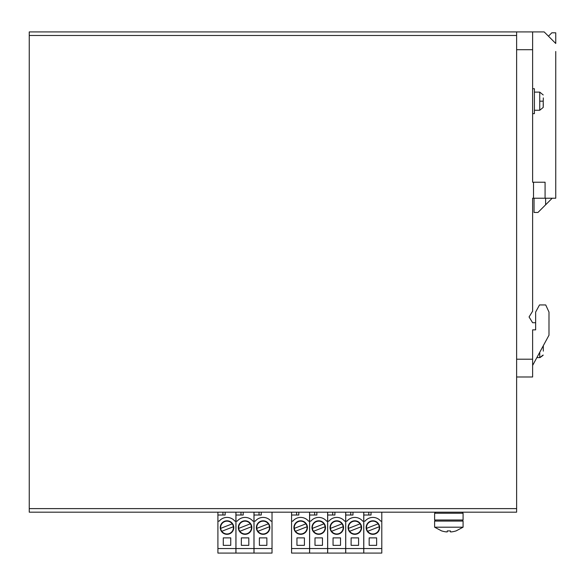 <?xml version="1.0" encoding="UTF-8"?>
<svg xmlns="http://www.w3.org/2000/svg" width="585" height="585" viewBox="0 0 585 585"><rect width="100%" height="100%" fill="white"/><g stroke="black" fill="none" stroke-linecap="round" stroke-linejoin="round"><path stroke-width="0.88" d="M532.628 322.737L529.067 316.96L532.628 322.737L535.648 322.737L535.648 329.852L532.628 329.852L532.628 376.989L516.621 376.989L516.621 31.919L516.621 508.614L29.25 508.614L29.25 35.473L516.621 35.473M529.067 316.96L532.628 311.176L529.067 316.96M548.459 36.19L551.838 32.804L555.75 32.804L555.75 43.48L544.189 31.919L29.25 31.919L29.25 35.473M516.621 49.703L532.628 49.703L532.628 31.919M532.628 49.703L532.628 182.22L533.513 182.22L533.513 198.227L532.628 198.227L532.628 311.176M532.628 365.428L548.993 335.19L548.993 312.068L545.725 304.953L539.502 304.953L535.648 312.068L535.648 322.737M533.513 182.22L545.081 182.22L545.081 198.227L555.75 198.227L555.75 51.487M545.081 198.227L533.513 198.227M543.297 351.139L543.297 345.706M543.231 348.528L543.297 349.574M539.743 352.28L539.743 357.603L536.862 357.603M532.628 88.73L534.405 88.73L534.405 113.636L532.628 113.636M552.196 198.227L537.966 212.457L534.047 212.457L534.047 198.227M545.615 198.227L545.615 204.808L545.615 198.227M543.297 103.794L543.216 107.406L543.231 101.183L539.743 101.183L539.743 110.258L534.405 110.258M543.297 100.145L543.297 97.907M543.216 100.298L543.231 101.183L543.216 100.298M29.25 508.614L29.25 512.175L516.621 512.175L516.621 508.614M29.25 31.919L516.621 31.919M314.642 515.019L314.642 512.175L327.68 512.175L327.68 548.547L345.684 548.547L345.684 521.155L344.653 521.155A10.135 10.135 0 0 0 328.931 521.155L327.68 521.155M332.697 515.019L332.697 512.175L345.735 512.175L345.735 548.547L363.738 548.547L363.738 521.155L362.707 521.155A10.135 10.135 0 0 0 346.985 521.155L345.735 521.155M350.751 515.019L350.751 512.175L363.79 512.175L363.79 548.547L381.793 548.547L381.793 521.155L380.762 521.155A10.135 10.135 0 0 0 365.04 521.155L363.79 521.155M29.25 512.175L217.912 512.175L217.912 548.547L235.916 548.547L235.916 521.155L234.885 521.155A10.135 10.135 0 0 0 219.163 521.155L217.912 521.155M222.929 515.019L222.929 512.175L235.967 512.175L235.967 548.547L253.97 548.547L253.97 521.155L252.932 521.155A10.135 10.135 0 0 0 237.21 521.155L235.967 521.155M240.983 515.019L240.983 512.175L254.022 512.175L254.022 548.547L272.025 548.547L272.025 521.155L270.987 521.155A10.135 10.135 0 0 0 255.265 521.155L254.022 521.155M516.621 512.175L381.793 512.175L381.793 521.155M316.873 512.175L316.873 515.019L309.633 515.019L309.575 512.175L309.575 521.155L308.544 521.155A10.135 10.135 0 0 0 292.822 521.155L291.579 521.155L291.579 548.547L309.575 548.547L309.575 521.155M296.595 515.019L296.595 512.175L298.818 512.175L298.818 515.019L291.579 515.019L291.579 512.175L272.025 512.175L272.025 521.155M253.97 548.547L253.97 553.081L235.967 553.081L235.967 548.547M243.206 512.175L243.206 515.019L235.967 515.019M248.808 537.878L248.808 545.352L241.342 545.352L241.342 537.878L248.808 537.878M238.314 527.56A6.757 6.757 0 0 1 248.457 521.71A6.757 6.757 0 0 1 248.457 533.418A6.757 6.757 0 0 1 238.314 527.56M253.97 512.175L253.97 521.155M238.673 527.56A6.406 6.406 0 0 1 250.285 523.831A6.406 6.406 0 0 1 247.418 533.52A6.406 6.406 0 0 1 238.673 527.56M251.426 526.749L239.865 531.29M238.724 528.372L250.285 523.831M235.916 548.547L235.916 553.081L217.912 553.081L217.912 548.547M225.152 512.175L225.152 515.019L217.912 515.019M230.753 537.878L230.753 545.352L223.287 545.352L223.287 537.878L230.753 537.878M220.26 527.56A6.757 6.757 0 0 1 230.402 521.71A6.757 6.757 0 0 1 230.402 533.418A6.757 6.757 0 0 1 220.26 527.56M235.916 512.175L235.916 521.155M220.618 527.56A6.406 6.406 0 0 1 232.23 523.831A6.406 6.406 0 0 1 229.364 533.52A6.406 6.406 0 0 1 220.618 527.56M233.371 526.749L221.81 531.29M220.669 528.372L232.23 523.831M272.025 548.547L272.025 553.081L254.022 553.081L254.022 548.547M259.038 515.019L259.038 512.175L272.025 512.175M261.261 512.175L261.261 515.019L254.022 515.019M266.862 537.878L266.862 545.352L259.396 545.352L259.396 537.878L266.862 537.878M256.369 527.56A6.757 6.757 0 0 1 266.504 521.71A6.757 6.757 0 0 1 266.504 533.418A6.757 6.757 0 0 1 256.369 527.56M256.727 527.56A6.406 6.406 0 0 1 268.332 523.831A6.406 6.406 0 0 1 265.466 533.52A6.406 6.406 0 0 1 256.727 527.56M269.48 526.749L257.919 531.29M256.778 528.372L268.332 523.831M309.633 548.547L327.629 548.547L327.629 553.081L309.633 553.081L309.633 515.019M327.629 548.547L327.629 521.155L326.598 521.155A10.135 10.135 0 0 0 310.876 521.155L309.633 521.155M311.98 527.56A6.757 6.757 0 0 1 322.116 521.71A6.757 6.757 0 0 1 322.116 533.418A6.757 6.757 0 0 1 311.98 527.56M315.001 545.352L315.001 537.878L322.474 537.878L322.474 545.352L315.001 545.352M327.629 512.175L327.629 521.155M312.383 528.372A6.406 6.406 0 0 1 323.944 523.831A6.406 6.406 0 0 1 321.077 533.52A6.406 6.406 0 0 1 312.383 528.372L323.944 523.831M325.092 526.749L313.531 531.29M345.684 548.547L345.684 553.081L327.68 553.081L327.68 548.547M334.92 512.175L334.92 515.019L327.68 515.019M330.035 527.56A6.757 6.757 0 0 1 340.17 521.71A6.757 6.757 0 0 1 340.17 533.418A6.757 6.757 0 0 1 330.035 527.56M333.055 545.352L333.055 537.878L340.529 537.878L340.529 545.352L333.055 545.352M345.684 512.175L345.684 521.155M330.437 528.372A6.406 6.406 0 0 1 341.998 523.831A6.406 6.406 0 0 1 339.132 533.52A6.406 6.406 0 0 1 330.437 528.372L341.998 523.831M343.139 526.749L331.585 531.29M363.738 548.547L363.738 553.081L345.735 553.081L345.735 548.547M352.974 512.175L352.974 515.019L345.735 515.019M348.082 527.56A6.757 6.757 0 0 1 358.225 521.71A6.757 6.757 0 0 1 358.225 533.418A6.757 6.757 0 0 1 348.082 527.56M351.11 545.352L351.11 537.878L358.583 537.878L358.583 545.352L351.11 545.352M363.738 512.175L363.738 521.155M348.492 528.372A6.406 6.406 0 0 1 360.053 523.831A6.406 6.406 0 0 1 357.186 533.52A6.406 6.406 0 0 1 348.492 528.372L360.053 523.831M361.194 526.749L349.64 531.29M381.793 548.547L381.793 553.081L363.79 553.081L363.79 548.547M368.806 515.019L368.806 512.175L381.793 512.175M371.029 512.175L371.029 515.019L363.79 515.019M366.137 527.56A6.757 6.757 0 0 1 376.279 521.71A6.757 6.757 0 0 1 376.279 533.418A6.757 6.757 0 0 1 366.137 527.56M369.164 545.352L369.164 537.878L376.63 537.878L376.63 545.352L369.164 545.352M366.546 528.372A6.406 6.406 0 0 1 378.107 523.831A6.406 6.406 0 0 1 375.241 533.52A6.406 6.406 0 0 1 366.546 528.372L378.107 523.831M379.248 526.749L367.687 531.29M309.575 548.547L309.575 553.081L291.579 553.081L291.579 548.547M291.579 515.019L291.579 521.155M298.818 512.175L309.575 512.175M293.926 527.56A6.757 6.757 0 0 1 304.061 521.71A6.757 6.757 0 0 1 304.061 533.418A6.757 6.757 0 0 1 293.926 527.56M296.946 545.352L296.946 537.878L304.419 537.878L304.419 545.352L296.946 545.352M294.328 528.372A6.406 6.406 0 0 1 305.889 523.831A6.406 6.406 0 0 1 303.023 533.52A6.406 6.406 0 0 1 294.328 528.372L305.889 523.831M307.037 526.749L295.476 531.29M443.701 521.067L441.382 521.067M445.126 521.067L448.775 521.067M448.849 512.175L462.011 512.175L448.849 512.175M463.079 527.195L434.618 527.195L434.618 521.067L463.079 521.067L463.079 527.195L456.015 530.953M441.704 530.909A23.071 23.071 0 0 0 446.216 531.889A23.071 23.071 0 0 1 441.704 530.909L441.704 530.909M455.993 530.909L455.993 530.909A23.071 23.071 0 0 1 451.481 531.889L450.413 531.889L450.413 530.909L447.284 530.909L447.284 531.889L446.216 531.889M450.413 530.909L450.413 531.889L450.413 530.909M532.628 359.205L516.621 359.205M539.743 101.183L539.743 92.116L534.405 92.116M435.686 512.175L434.618 513.235L463.079 513.235L463.079 519.999L434.618 519.999L435.686 521.067M539.743 357.603L543.158 355.044M543.026 355.409L539.977 357.596M539.743 110.258L543.231 107.406M543.231 94.96L539.743 92.116M463.079 519.999L462.011 521.067M463.079 513.235L462.011 512.175M434.618 513.235L434.618 519.999M434.618 527.195L441.682 530.953"/></g></svg>
